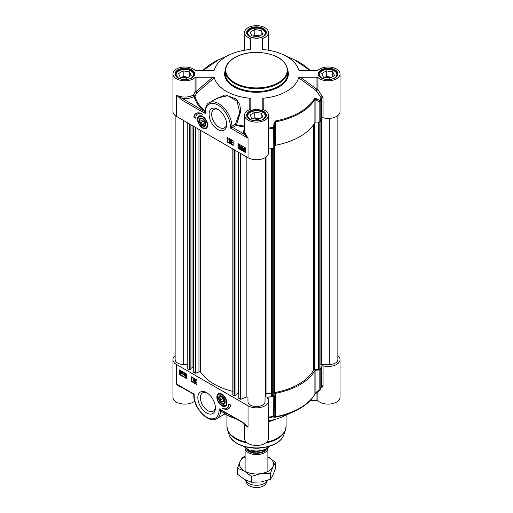 <?xml version="1.0" encoding="UTF-8"?>
<svg xmlns="http://www.w3.org/2000/svg" width="513" height="513" viewBox="0 0 513 513"><rect width="100%" height="100%" fill="white"/><g stroke="black" fill="none" stroke-linecap="round" stroke-linejoin="round"><path stroke-width="0.77" d="M323.062 117.772A11.946 6.9 0 0 0 340.061 111.52L340.061 73.891A11.946 6.9 180 0 1 331.347 80.535A11.946 6.9 180 0 1 317.919 77.489A1.135 0.654 0 0 0 316.951 77.174L316.951 89.307A1.135 0.436 -53.8 0 0 316.188 90.602L321.459 98.227L321.459 118.253A1.135 0.654 180 0 1 323.062 117.772L323.062 97.746L317.919 89.621L317.919 77.489M322.421 96.181L321.132 97.374A65.626 37.885 180 0 1 319.836 100.721A1.135 0.475 123.3 0 1 319.176 101.952L319.176 121.979A1.135 0.654 0 0 0 320.195 121.498A65.997 38.103 0 0 0 321.459 118.253M319.176 121.979L315.899 122.113L315.899 99.804L319.176 101.952A1.135 0.654 0 0 0 320.195 101.471A65.997 38.103 0 0 0 321.459 98.227A1.135 0.654 0 0 1 323.062 97.746M320.195 121.498L320.195 101.471A1.135 0.898 -154.8 0 0 319.836 100.721L316.547 98.579L314.54 98.425A61.073 35.262 180 0 1 275.507 120.959L273.923 123.191L274.846 123.505L274.615 147.706L274.615 127.679L274.846 123.505L275.622 121.857A61.445 35.474 0 0 0 314.892 99.182L314.892 122.562A1.135 0.654 180 0 1 315.899 122.113M314.892 122.562A61.445 35.474 180 0 1 275.622 145.237L275.507 120.959M274.846 145.814A1.135 0.654 180 0 1 275.622 145.237M268.446 148.994A65.997 38.103 0 0 0 273.775 148.295A1.135 0.654 0 0 0 274.615 147.706M196.049 77.174L212.792 77.174L196.049 91.5A1.135 0.654 0 0 0 195.081 91.814L193.311 95.046L194.927 96.078L196.877 92.744A1.135 0.475 49.4 0 0 196.049 91.5L196.049 77.174A1.135 0.654 0 0 0 195.081 77.489A11.946 6.9 180 0 1 181.653 80.535A11.946 6.9 180 0 1 172.939 73.891L172.939 111.52A11.946 6.9 0 0 0 176.44 116.4L248.048 157.741A11.946 6.9 0 0 0 261.072 159.235A11.946 6.9 0 0 0 268.446 152.868L268.446 115.239A11.946 6.9 180 0 1 256.5 122.132A11.946 6.9 180 0 1 244.554 115.239A11.946 6.9 180 0 1 250.267 109.352A1.135 0.654 0 0 0 250.812 108.794L250.812 99.124L249.805 98.22L249.78 109.532M200.981 122.351L200.981 120.202L202.59 120.061L204.2 122.062L204.2 124.21L202.59 124.351L200.981 122.351L203.34 120.991M202.59 124.351L204.2 123.421M268.446 115.239A11.946 6.9 180 0 0 262.733 109.352A1.135 0.654 0 0 1 262.188 108.794L262.188 99.201L263.207 98.22A42.669 24.637 0 0 0 298.643 77.764L316.188 90.602A1.135 0.372 151.1 0 0 317.169 90.269A1.135 0.372 151.1 0 0 317.919 89.621A1.135 0.654 -0 0 0 316.951 89.307L300.342 77.174L316.951 77.174M244.554 50.242L244.554 32.55A11.946 6.9 180 0 0 250.267 38.43A1.135 0.654 0 0 1 250.812 38.994L250.812 48.581L249.793 49.562A42.669 24.637 0 0 0 229.984 54.59A42.669 24.637 0 0 0 214.357 70.018L213.767 70.454M199.499 116.111A6.829 3.944 60 0 1 199.576 116.06A6.829 3.944 60 0 1 201.032 115.746M202.59 128.051A7.156 4.13 -120 0 0 207.316 127.019A7.156 4.13 -120 0 0 206.168 120.138A7.156 4.13 -120 0 0 200.788 115.707A7.156 4.13 -120 0 0 197.614 120.395A7.156 4.13 -120 0 0 202.59 128.051M207.406 126.782A6.829 3.944 60 0 1 206.406 127.884A6.829 3.944 60 0 1 206.322 127.929M226.637 123.704A10.6 6.118 60 0 1 224.463 127.852A10.6 6.118 60 0 1 219.166 127.327A10.6 6.118 60 0 1 212.241 117.99A10.6 6.118 60 0 1 213.863 109.493A10.6 6.118 60 0 1 218.544 109.692M217.878 129.558A12.421 7.169 -120 0 0 226.663 124.486A12.421 7.169 -120 0 0 217.878 109.275A12.421 7.169 -120 0 0 209.092 114.348A12.421 7.169 -120 0 0 217.878 129.558M244.554 129.347A13.088 7.554 0 0 0 243.643 133.829L248.048 138.234L244.759 132.777A1.135 0.911 -18.1 0 1 243.643 133.829L232.761 127.545A1.135 0.654 60 0 1 231.953 126.179L230.35 128.013L231.831 127.852L236.198 125.557A1.135 0.654 60 0 1 235.39 124.191L231.953 126.179A18.776 10.837 -120 0 0 223.585 107.538A18.776 10.837 -120 0 0 209.298 102.696L217.448 97.983L227.9 95.707L237.134 101.253L239.686 112.61L235.39 124.191L236.461 124.813L240.732 111.443L239.795 104.601L236.236 98.977L224.918 94.873L213.562 100.227M195.081 77.489L195.081 91.814L196.877 92.744L214.357 77.758A42.669 24.637 0 0 0 249.805 98.22M176.44 116.4L176.44 95.027A11.946 6.9 180 0 0 193.311 95.046A1.135 0.654 60.2 0 0 194.113 96.438A1.135 0.917 165.5 0 0 194.927 96.078A62.246 35.936 180 0 0 204.982 110.962A1.135 0.769 -49.6 0 1 204.507 111.411L176.44 95.027L181.653 99.9A1.135 0.654 -60 0 1 182.461 98.502A13.088 7.554 0 0 0 194.113 96.438A63.073 36.417 0 0 0 202.981 110.353A1.135 0.654 -60 0 0 202.18 111.744L205.405 113.469L205.072 111.744A1.135 0.41 0.5 0 1 204.527 112.097L205.392 113.456L205.405 112.219A17.634 10.183 60 0 1 217.878 105.018A17.634 10.183 60 0 1 230.35 126.621L230.35 128.013L248.048 138.234L248.048 157.741M214.357 77.758L212.792 77.174M299.233 70.454L298.643 70.018L300.342 70.608L316.951 70.608A1.135 0.654 0 0 0 317.919 70.294A11.946 6.9 180 0 1 331.347 67.254A11.946 6.9 180 0 1 340.061 73.891M263.227 109.538L263.207 98.22M273.923 123.191L273.679 127.371A65.626 37.885 180 0 1 268.446 128.058M316.547 98.579A1.135 0.475 123.1 0 1 315.899 99.804L314.892 99.182A1.135 0.885 -150.4 0 0 314.54 98.425M268.446 128.968A65.997 38.103 0 0 0 273.775 128.269A1.135 0.654 -0 0 0 274.615 127.679L273.679 127.371L273.775 148.295M300.342 77.174L298.643 77.764M244.554 32.55A11.946 6.9 180 0 1 256.5 25.65A11.946 6.9 180 0 1 268.446 32.55A11.946 6.9 180 0 1 262.733 38.43A1.135 0.654 0 0 0 262.188 38.994L262.188 48.581L263.207 49.562A42.669 24.637 0 0 1 283.016 54.59L294.449 59.822A61.073 35.262 180 0 1 310.153 70.608M298.829 70.255L298.643 70.018A42.669 24.637 0 0 0 283.016 54.59M172.939 73.891A11.946 6.9 180 0 1 181.653 67.254A11.946 6.9 180 0 1 195.081 70.294A1.135 0.654 0 0 0 196.049 70.608L212.658 70.608L214.171 70.255M196.274 113.302A12.062 6.964 -120 0 0 194.145 116.861L195.761 117.798M197.755 113.828A9.67 5.585 -120 0 0 195.754 118.259L193.741 117.092A12.062 6.964 60 0 1 196.069 113.411A12.062 6.964 60 0 1 202.59 114.309A9.67 5.585 -120 0 0 197.755 113.828L198.159 113.597A9.67 5.585 60 0 1 200.166 113.149M193.741 117.092L194.145 116.861M227.939 137.766L227.939 141.947L233.165 144.967M228.785 139.324L230.356 139.953L229.285 141.03L229.664 141.652L230.311 141.588L229.414 142.024L228.792 141.017L229.773 140.171L228.785 139.324L230.113 140.094L229.042 141.171L229.42 141.793L230.068 141.729L229.414 142.024M229.285 141.03L229.843 140.517M228.792 141.017L230.016 140.03M230.779 140.44L231.222 140.415L230.395 142.62L230.779 140.44L230.395 142.62M231.498 140.889L231.985 140.895L231.985 142.71L232.479 142.652L231.498 143.223L231.498 140.889L231.741 142.851L232.235 142.794L231.658 143.313L232.479 142.928M227.535 142.178L227.535 137.535L233.165 140.786L233.165 145.435L227.535 142.178L227.939 141.947M240.821 146.327L240.424 147.045L241.097 148.219M237.994 148.219L237.994 143.576L245.233 147.757L245.233 152.399L237.994 148.219L238.398 147.988L245.233 151.938M238.398 143.807L238.398 145.686M238.398 146.628L238.398 147.988M244.252 148.334L243.566 148.866L243.681 149.514M244.586 149.18L243.797 149.745L244.592 150.309M239.263 145.423L238.859 146.141L239.533 147.314M240.308 146.141L241.277 146.596L241.482 147.654L240.821 148.462M240.584 148.603L239.93 147.039L240.584 146.231L241.238 147.795L240.584 148.603L241.097 148.552M241.873 147.013L242.36 147.019L242.36 148.834L242.854 148.776L241.873 149.347L241.873 147.013L242.117 148.969L242.611 148.911L242.033 149.437L242.854 149.052M243.47 148.077L244.861 148.667M244.855 148.642L244.688 150.7L243.162 150.168L243.053 148.853L243.335 148.129L244.624 148.808L245.099 148.501L244.797 150.604M238.744 145.237L239.718 145.692L239.917 146.75L239.263 147.558M239.02 147.699L238.365 146.134L239.02 145.326L239.674 146.891L239.02 147.699L239.533 147.648M238.853 145.134L239.263 145.185M239.424 146.744L239.02 147.462L238.622 146.282L239.02 145.564L239.424 146.744M243.444 149.655L243.322 149.007L244.015 148.475L244.464 148.924L243.444 149.655M243.566 148.866L244.015 148.475M243.553 149.886L244.579 149.148L244.701 149.809L244.008 150.347L243.797 149.745M244.701 149.809L244.246 150.206M240.417 146.038L240.821 146.09M240.982 147.648L240.584 148.366L240.18 147.186L240.584 146.462L240.982 147.648M229.382 140.389L229.773 140.171M229.664 141.652L230.055 141.415M205.078 111.392A1.135 0.628 -140.6 0 1 204.507 111.411L204.527 112.097M231.831 127.852L231.228 126.807A1.135 0.654 -0 0 1 230.35 126.621M262.399 36.936A8.759 5.059 0 0 0 262.694 29.619A8.759 5.059 0 0 0 250.306 29.619A8.759 5.059 0 0 0 250.306 36.776A8.759 5.059 0 0 0 250.601 36.936M258.199 36.859L251.857 35.878L250.152 32.216L254.801 29.536L261.143 30.517L262.848 34.179L258.199 36.859M265.522 34.172A9.106 5.258 0 0 0 265.606 33.48A9.106 5.258 0 0 0 262.938 29.76A9.106 5.258 0 0 0 262.816 29.69M250.184 29.69A9.106 5.258 0 0 0 250.062 29.76A9.106 5.258 0 0 0 247.394 33.48A9.106 5.258 0 0 0 247.478 34.172M258.969 36.417A4.764 2.751 0 0 0 254.467 36.282M259.879 35.897L254.801 35.108L253.121 36.077M254.801 29.536L254.801 35.108M261.143 30.517L261.143 35.16M190.791 78.284A8.759 5.059 0 0 0 191.086 70.967A8.759 5.059 0 0 0 178.691 70.967A8.759 5.059 0 0 0 178.691 78.117A8.759 5.059 0 0 0 178.992 78.284M186.591 78.207L180.243 77.226L178.543 73.564L183.186 70.877L189.534 71.858L191.234 75.526L186.591 78.207M193.914 75.52A9.106 5.258 0 0 0 193.991 74.821A9.106 5.258 0 0 0 191.323 71.108A9.106 5.258 0 0 0 191.202 71.038M178.575 71.038A9.106 5.258 0 0 0 178.453 71.108A9.106 5.258 0 0 0 175.786 74.821A9.106 5.258 0 0 0 175.869 75.52M187.354 77.764A4.764 2.751 0 0 0 182.859 77.63M188.265 77.239L183.186 76.456L181.512 77.418M183.186 70.877L183.186 76.456M189.534 71.858L189.534 76.508M262.399 119.625A8.759 5.059 0 0 0 262.694 112.309A8.759 5.059 0 0 0 250.306 112.309A8.759 5.059 0 0 0 250.306 119.465A8.759 5.059 0 0 0 250.601 119.625M258.199 119.548L251.857 118.567L250.152 114.906L254.801 112.225L261.143 113.206L262.848 116.868L258.199 119.548M265.522 116.861A9.106 5.258 0 0 0 265.606 116.169A9.106 5.258 0 0 0 262.938 112.45A9.106 5.258 0 0 0 262.816 112.379M250.184 112.379A9.106 5.258 0 0 0 250.062 112.45A9.106 5.258 0 0 0 247.394 116.169A9.106 5.258 0 0 0 247.478 116.861M258.969 119.106A4.764 2.751 0 0 0 254.467 118.971M259.879 118.586L254.801 117.798L253.121 118.766M254.801 112.225L254.801 117.798M261.143 113.206L261.143 117.849M334.014 78.284A8.759 5.059 0 0 0 334.309 70.967A8.759 5.059 0 0 0 321.914 70.967A8.759 5.059 0 0 0 321.914 78.117A8.759 5.059 0 0 0 322.215 78.284M329.814 78.207L323.466 77.226L321.766 73.564L326.409 70.877L332.757 71.858L334.457 75.526L329.814 78.207M337.131 75.52A9.106 5.258 0 0 0 337.214 74.821A9.106 5.258 0 0 0 334.547 71.108A9.106 5.258 0 0 0 334.425 71.038M321.798 71.038A9.106 5.258 0 0 0 321.677 71.108A9.106 5.258 0 0 0 319.009 74.821A9.106 5.258 0 0 0 319.086 75.52M330.577 77.764A4.764 2.751 0 0 0 326.076 77.63M331.488 77.239L326.409 76.456L324.735 77.418M326.409 70.877L326.409 76.456M332.757 71.858L332.757 76.508M202.59 126.038A4.694 2.712 -120 0 0 205.912 124.12A4.694 2.712 -120 0 0 202.59 118.375A4.694 2.712 -120 0 0 199.268 120.292A4.694 2.712 -120 0 0 202.59 126.038M205.905 123.973A4.341 2.507 60 0 1 202.84 125.602L202.84 125.602A4.341 2.507 60 0 1 202.712 125.525M199.775 120.44A4.341 2.507 60 0 1 199.775 120.292A4.341 2.507 60 0 1 202.718 118.452M202.59 118.952A3.982 2.302 60 0 1 205.405 123.832A3.982 2.302 60 0 1 202.59 125.454A3.982 2.302 60 0 1 199.775 120.581A3.982 2.302 60 0 1 202.59 118.952M221.905 402.154L220.295 400.146L220.295 398.005L221.905 397.857L223.508 399.864L223.508 402.006L221.905 402.154L223.508 401.224M316.951 392.413L316.951 400.506L310.198 400.506M337.855 355.599A11.946 6.9 180 0 1 340.061 359.587A11.946 6.9 180 0 1 323.062 365.84A1.135 0.654 0 0 0 321.459 366.32A65.997 38.103 180 0 1 320.195 369.565A1.135 0.654 180 0 1 319.176 370.046L319.176 390.072A1.135 0.378 53.6 0 0 319.772 390.335A1.135 0.378 53.6 0 0 319.836 390.226A1.135 0.898 -154.8 0 0 320.195 389.591L320.195 369.565M274.615 395.78L274.846 416.19L274.615 395.78A1.135 0.654 180 0 1 273.775 396.363A65.997 38.103 180 0 1 268.158 397.094A1.135 0.654 0 0 0 267.222 397.742A1.135 0.654 0 0 0 267.331 398.017A11.946 6.9 180 0 1 268.446 400.935A11.946 6.9 180 0 1 261.072 407.309A11.946 6.9 180 0 1 248.048 405.815L248.048 427.182L242.835 422.314A1.135 0.654 120 0 0 243.072 422.834A1.135 0.654 120 0 0 243.079 422.834A1.135 0.654 120 0 0 243.091 422.847M321.459 366.32L321.459 386.347A65.997 38.103 180 0 1 320.195 389.591A1.135 0.654 180 0 1 319.176 390.072L315.899 392.49L315.899 370.181L319.176 370.046M275.507 417.172L275.622 393.304A61.445 35.474 0 0 0 314.892 370.63L314.892 394.01A61.445 35.474 180 0 1 275.622 416.684L274.846 416.19A1.135 1.135 -31.1 0 1 273.923 417.261L275.507 417.172A61.073 35.262 0 0 0 294.449 411.285C304.029 406.86 310.814 401.217 314.802 394.369A1.135 0.885 -150.4 0 0 314.892 394.01L315.899 392.49A1.135 0.378 53.7 0 0 316.489 392.753A1.135 0.378 53.7 0 0 316.547 392.65M275.25 419.352A29.587 17.083 180 0 1 268.446 421.763M226.714 404.584A6.829 3.944 60 0 1 225.72 405.687A6.829 3.944 60 0 1 225.637 405.732M221.905 394.164A7.156 4.13 -120 0 0 220.096 393.503A7.156 4.13 -120 0 0 218.326 402.07A7.156 4.13 -120 0 0 226.631 404.821A7.156 4.13 -120 0 0 221.905 394.164M218.807 393.907A6.829 3.944 60 0 1 218.891 393.862A6.829 3.944 60 0 1 220.346 393.548M215.37 407.078A10.6 6.118 60 0 1 213.203 411.227A10.6 6.118 60 0 1 207.9 410.708A10.6 6.118 60 0 1 200.974 401.365A10.6 6.118 60 0 1 202.603 392.868A10.6 6.118 60 0 1 207.284 393.067M206.611 392.65L206.611 392.65A12.421 7.169 -120 0 0 197.832 397.722A12.421 7.169 -120 0 0 206.611 412.933A12.421 7.169 -120 0 0 215.396 407.861A12.421 7.169 -120 0 0 206.611 392.65L206.611 392.65M220.545 409.887L219.096 408.758L219.904 410.188L224.957 413.882L225.367 413.767L224.874 413.606L224.79 412.279M236.288 418.916A42.669 24.637 180 0 1 225.021 413.85M245.868 425.168L248.048 427.182A11.946 6.9 0 0 1 245.156 424.475M242.835 422.314L219.083 408.739L219.083 409.996A17.634 10.183 60 0 1 206.611 417.197A17.634 10.183 60 0 1 194.145 395.594A1.135 0.654 180 0 1 193.811 395.125A1.135 0.654 180 0 1 193.811 395.087L194.145 394.202L193.209 394.042M179.64 386.212L176.44 383.98C178.088 385.949 180.159 387.206 182.673 387.738M179.633 386.206L193.241 394.061L193.811 395.125C193.324 407.79 208.368 424.097 216.807 418.589A18.776 10.837 -120 0 0 220.673 410.81A1.135 0.955 -57.5 0 1 221.315 410.297M248.048 405.815L176.44 364.467A11.946 6.9 180 0 1 172.939 359.587L172.939 397.216A11.946 6.9 0 0 0 181.32 403.802A11.946 6.9 0 0 0 194.703 401.153M172.939 359.587A11.946 6.9 180 0 1 175.145 355.599M316.951 400.506A1.135 0.654 180 0 1 317.919 400.82A11.946 6.9 0 0 0 331.347 403.859A11.946 6.9 0 0 0 340.061 397.216L340.061 359.587M321.01 387.79L322.421 387.065L323.062 385.872L323.062 365.84M244.554 423.924L244.554 438.564A11.946 6.9 0 0 0 256.5 445.464A11.946 6.9 0 0 0 268.446 438.564L268.446 400.935M268.446 417.563A65.626 37.885 0 0 0 273.679 416.87L273.923 417.261M294.449 411.285L283.016 416.524A42.669 24.637 180 0 1 268.446 420.872M273.775 396.363L273.679 416.87A1.135 1.129 -30.2 0 0 274.615 415.806A1.135 0.654 180 0 1 273.775 416.396A65.997 38.103 180 0 1 268.446 417.095M275.622 393.304A1.135 0.654 0 0 0 274.846 393.881M315.899 370.181A1.135 0.654 0 0 0 314.892 370.63M322.421 387.065A1.135 0.763 64.3 0 0 321.42 386.603M321.459 386.347L321.132 386.873L321.459 386.347A1.135 0.654 180 0 1 323.062 385.872M229.131 404.18A9.67 5.585 60 0 1 227.137 408.149L226.74 408.38A9.67 5.585 -120 0 0 228.74 403.955L230.754 405.116A12.062 6.964 60 0 1 228.42 408.797A12.062 6.964 60 0 1 221.905 407.906A9.67 5.585 -120 0 0 226.74 408.38M224.726 408.829A12.062 6.964 -120 0 0 228.618 408.675M191.727 377.01L191.727 381.191L196.96 384.211M194.728 381.749L195.767 380.858L195.389 380.236L194.741 380.3L195.395 380.005L196.024 381.012L195.043 381.858L196.03 382.698L194.696 381.928L196.011 380.717M194.741 380.3L195.639 379.864L194.985 380.159L195.639 379.864L196.267 380.87L195.28 381.717L196.267 382.288L196.03 382.698M195.28 381.717L195.671 381.492M194.414 379.408L194.857 379.383L194.036 381.589L194.414 379.408L194.036 381.589M193.401 378.568L192.574 378.96L193.561 378.665L193.318 381.133L193.068 379.178L192.574 378.96L193.318 378.799L193.318 381.133M191.323 381.422L191.323 376.779L196.96 380.03L196.96 384.673L191.323 381.422L191.727 381.191M184.199 373.528L184.565 375.458M179.659 370.04L179.659 374.221L186.501 378.171M179.255 374.458L179.255 369.809L186.501 373.99L186.501 378.639L179.255 374.458L179.659 374.221M181.384 372.4L180.595 372.964L181.378 373.509M181.051 371.54L180.358 372.079L180.48 372.733M185.764 374.432L186.123 376.362M183.955 373.336L184.475 373.284L185.129 374.849L184.475 375.657M184.231 375.798L183.577 374.233L184.231 373.426L184.885 374.99L184.231 375.798L184.744 375.747M183.026 372.451L182.205 372.836L183.186 372.541L182.942 375.009L182.699 373.054L182.205 372.836L182.942 372.682L182.942 375.009M181.653 371.861L181.474 373.9L179.96 373.381L179.839 372.06L180.127 371.329L181.422 372.021L181.897 371.72L181.589 373.81M180.262 371.277L181.666 371.887M185.52 374.233L186.501 374.708M186.033 374.189L186.45 375.888L185.796 376.696L185.135 375.131L185.629 374.131M186.443 376.613L185.796 376.696M185.392 375.279L185.789 374.561L186.193 375.747L185.796 376.465L185.635 375.144M181.371 372.374L181.487 373.022L180.8 373.554L180.352 373.098L181.371 372.374M181.487 373.022L181.044 373.413M181.262 372.143L180.236 372.874L180.114 372.214L180.807 371.681L181.262 372.143M180.358 372.079L180.807 371.681M184.064 373.233L184.475 373.284M183.834 374.381L184.231 373.656L184.635 374.843L184.231 375.561L184.071 374.24M195.216 381.371L195.767 380.858M222.315 410.464A1.135 0.654 120 0 0 222.546 410.984L220.917 409.977M224.957 413.882L216.807 418.589M219.083 409.996A1.135 0.654 0 0 0 219.904 410.188A1.135 0.372 118.3 0 1 220.449 409.836M220.795 410.022A1.135 0.628 -99.5 0 0 220.494 410.522A1.135 0.827 -60 0 1 220.981 410.118M193.279 394.08A1.135 1.135 60 0 1 193.811 395.004M221.905 396.171A4.694 2.712 -120 0 0 218.583 398.088A4.694 2.712 -120 0 0 221.905 403.84A4.694 2.712 -120 0 0 225.22 401.923A4.694 2.712 -120 0 0 221.905 396.171L221.905 396.171M225.22 401.775A4.341 2.507 60 0 1 222.155 403.404L222.155 403.404A4.341 2.507 60 0 1 222.026 403.327M219.089 398.242A4.341 2.507 60 0 1 219.083 398.088A4.341 2.507 60 0 1 222.033 396.248M221.905 403.256A3.982 2.302 60 0 1 221.898 403.256A3.982 2.302 60 0 1 219.083 398.383A3.982 2.302 60 0 1 221.905 396.754A3.982 2.302 60 0 1 224.72 401.634A3.982 2.302 60 0 1 221.905 403.256L221.905 403.256M220.295 400.146L222.648 398.787M187.777 364.519L183.68 364.519A8.535 4.925 180 0 1 175.145 359.587L175.145 115.515M190.881 368.86L189.598 369.79L187.944 369.02A0.571 0.327 180 0 1 187.777 368.783L187.777 122.94M193.715 367.423L192.978 367.186L190.951 368.353M232.831 391.4A59.97 34.621 180 0 1 200.673 372.233A1.135 0.654 0 0 0 198.961 371.931L195.838 373.195A0.571 0.327 180 0 1 195.113 373.156L193.779 372.201M235.942 394.875L234.653 395.799L232.998 395.029A0.571 0.327 180 0 1 232.831 394.798L232.831 148.956M238.769 393.439L238.032 393.202L236.006 394.369M266.023 396.831L266.023 157.036L266.023 396.831L265.497 396.998A0.571 0.327 0 0 0 265.035 397.319L265.035 401.634A8.535 4.925 180 0 1 256.5 406.559A8.535 4.925 180 0 1 247.965 401.634L247.965 397.613A1.135 0.654 0 0 0 247.356 397.03A1.135 0.654 0 0 0 246.176 397.075L240.898 399.21A0.571 0.327 180 0 1 240.174 399.172L238.84 398.216M271.601 393.221L266.023 393.792M319.977 121.741L319.977 368.725A0.571 0.327 180 0 1 319.811 368.956L318.778 369.552A0.571 0.327 180 0 1 318.419 369.649L314.552 369.802A1.135 0.654 0 0 0 313.552 370.258A59.97 34.621 180 0 1 274.974 392.528A1.135 0.654 0 0 0 274.192 393.105L273.923 395.337A0.571 0.327 180 0 1 273.756 395.549L272.724 396.145A0.571 0.327 180 0 1 271.762 395.972L271.608 395.459M337.855 115.515L337.855 359.587A8.535 4.925 180 0 1 329.32 364.519L321.85 364.519A0.571 0.327 0 0 0 321.292 364.781L319.977 364.974M267.882 471.46L267.882 448.157A11.382 6.573 180 0 1 260.777 454.146A11.382 6.573 180 0 1 248.452 452.703A11.382 6.573 180 0 1 245.118 448.061A11.382 6.573 180 0 1 245.124 447.977M251.986 447.945L251.986 450.542L250.53 451.017L243.675 446.496M267.517 480.354A11.382 6.573 180 0 1 267.497 480.392A11.382 6.573 180 0 1 259.456 485.048A11.382 6.573 180 0 1 248.452 483.349A11.382 6.573 180 0 1 245.503 480.392A11.382 6.573 180 0 1 245.323 479.937M267.497 480.392L266.176 483.252A10.016 5.784 180 0 1 259.097 487.35A10.016 5.784 180 0 1 249.421 485.856A10.016 5.784 180 0 1 246.824 483.252L245.503 480.392M245.118 456.769A17.07 9.856 0 0 0 240.013 461.565A17.07 9.856 0 0 0 244.432 471.081A17.07 9.856 0 0 0 260.918 473.634A17.07 9.856 0 0 0 272.987 466.663A17.07 9.856 0 0 0 268.568 457.147A17.07 9.856 0 0 0 267.882 456.769L275.539 462.412L272.987 466.663L270.434 473.403L260.918 473.634L251.402 476.353L244.432 471.081L237.461 468.305L240.013 461.565L242.566 457.314L245.118 456.358M237.461 468.305L237.461 474.179L244.432 479.443L251.402 482.22L260.918 481.996L270.434 479.277L272.987 475.025L275.539 468.286L275.539 462.412M251.402 476.353L251.402 482.22M270.434 473.403L270.434 479.277M225.207 70.64A31.293 18.064 0 0 0 234.37 83.414A31.293 18.064 0 0 0 268.472 87.332A31.293 18.064 0 0 0 287.793 70.64C286.241 60.22 276.776 54.141 259.398 52.409C253.037 52.089 247.048 52.813 241.431 54.583C231.087 58.129 225.682 63.484 225.207 70.64L225.207 73.43A31.293 18.064 180 0 0 234.37 86.203A31.293 18.064 180 0 0 268.472 90.121A31.293 18.064 180 0 0 287.793 73.43L287.793 70.64M234.774 82.721A30.722 17.737 180 0 1 234.774 57.636A30.722 17.737 180 0 1 278.226 57.636A30.722 17.737 180 0 1 278.226 82.721A30.722 17.737 180 0 1 234.774 82.721M244.554 126.063A62.246 35.936 180 0 1 236.461 124.813L236.198 125.557A63.073 36.417 0 0 0 244.554 126.839M244.759 132.777A11.946 6.9 180 0 1 244.554 131.495L244.554 115.239M250.267 38.43L250.267 49.421M262.733 49.421L262.733 38.43M202.847 70.608A61.073 35.262 180 0 1 218.551 59.822L229.984 54.59M177.928 77.912A9.843 5.681 0 0 0 194.395 75.366A9.843 5.681 0 0 0 182.339 68.402A9.843 5.681 0 0 0 177.928 77.912M175.613 74.359A9.272 5.354 180 0 1 181.339 69.409A9.272 5.354 180 0 1 191.445 70.57A9.272 5.354 180 0 1 194.164 74.359L192.195 77.482C190.785 78.996 183.936 80.791 178.216 77.88L175.613 74.359M321.151 77.912A9.843 5.681 0 0 0 337.618 75.366A9.843 5.681 0 0 0 325.563 68.402A9.843 5.681 0 0 0 321.151 77.912M318.836 74.359A9.272 5.354 180 0 1 324.562 69.409A9.272 5.354 180 0 1 334.668 70.57A9.272 5.354 180 0 1 337.387 74.359L335.419 77.482C334.008 78.996 327.153 80.791 321.433 77.88L318.836 74.359M249.542 119.253A9.843 5.681 0 0 0 266.01 116.707A9.843 5.681 0 0 0 253.954 109.75A9.843 5.681 0 0 0 249.542 119.253M247.228 115.701A9.272 5.354 180 0 1 252.954 110.757A9.272 5.354 180 0 1 263.06 111.917A9.272 5.354 180 0 1 265.772 115.701L263.804 118.824C262.399 120.337 255.545 122.132 249.825 119.228L247.228 115.701M249.542 36.564A9.843 5.681 0 0 0 266.01 34.018A9.843 5.681 0 0 0 253.954 27.061A9.843 5.681 0 0 0 249.542 36.564M247.228 33.012A9.272 5.354 180 0 1 252.954 28.068A9.272 5.354 180 0 1 263.06 29.228A9.272 5.354 180 0 1 265.772 33.012L263.804 36.134C262.399 37.648 255.545 39.443 249.825 36.538L247.228 33.012M225.207 70.422A31.864 18.397 0 0 0 233.973 86.902A31.864 18.397 0 0 0 271.422 90.147A31.864 18.397 0 0 0 287.793 70.422M181.653 99.9L202.18 111.744M205.405 112.219A1.135 0.654 180 0 1 205.072 111.751C205.662 106.383 207.066 103.363 209.298 102.696M202.59 127.5A6.483 3.745 -120 0 0 207.175 124.851A6.483 3.745 -120 0 0 202.59 116.906A6.483 3.745 -120 0 0 198.005 119.555A6.483 3.745 -120 0 0 202.59 127.5M202.532 116.329A6.829 3.944 -120 0 0 199.416 116.156C197.454 117.81 197.409 120.452 199.275 124.075C202.16 127.865 204.482 129.167 206.245 127.981A6.829 3.944 -120 0 0 207.65 125.198M202.834 127.641A6.829 3.944 -120 0 0 206.245 127.981L206.406 127.884M246.259 442.116A29.587 17.083 180 0 1 235.582 438.166A29.587 17.083 180 0 1 226.913 426.091L226.913 414.972M286.087 415.113L286.087 426.091A29.587 17.083 180 0 1 266.741 442.116M247.317 442.975A29.472 17.012 180 0 1 235.659 438.839A29.472 17.012 180 0 1 227.567 430.035L226.913 426.091M283.817 434.877C282.708 438.038 280.354 440.75 276.757 443.014C273.102 445.278 268.722 446.81 263.624 447.618C248.824 450.125 231.966 444.213 229.183 434.877A27.817 16.063 180 0 0 236.826 443.194A27.817 16.063 180 0 0 264.65 447.195A27.817 16.063 180 0 0 283.817 434.877L285.433 430.035A29.472 17.012 180 0 1 265.683 442.975M176.44 364.467L176.44 383.98L194.145 394.202L194.145 395.594M317.919 400.82L317.919 391.701M268.158 399.428L268.158 397.094M221.905 394.709A6.483 3.745 -120 0 0 217.313 397.357A6.483 3.745 -120 0 0 221.905 405.302A6.483 3.745 -120 0 0 226.489 402.654A6.483 3.745 -120 0 0 221.905 394.709M222.142 405.443A6.829 3.944 -120 0 0 225.553 405.777A6.829 3.944 -120 0 0 226.964 403M221.84 394.125A6.829 3.944 -120 0 0 218.73 393.952C216.813 395.728 215.434 399.884 221.975 405.456L225.72 405.687M183.68 120.581L183.68 364.519M187.944 123.037L187.944 369.02M189.271 123.806L189.271 369.79M189.598 123.992L189.598 369.79M190.881 124.736L190.881 369.046M192.978 125.948L192.978 367.186M193.298 126.134L193.298 367.186M193.779 126.41L193.779 372.387M195.113 127.179L195.113 373.156M195.838 127.602L195.838 373.195M198.961 129.398L198.961 371.931M200.673 130.392L200.673 372.233M232.998 149.052L232.998 395.029M234.332 149.822L234.332 395.799M234.653 150.008L234.653 395.799M235.942 150.751L235.942 395.061M238.032 151.957L238.032 393.202M238.359 152.143L238.359 393.202M238.84 152.425L238.84 398.402M240.174 153.195L240.174 399.172M240.898 153.611L240.898 399.21M246.176 156.657L246.176 397.075M265.497 157.408L265.497 396.998M265.837 157.17L265.837 396.959M271.403 148.642L271.403 393.189M271.601 395.485L271.601 148.616L271.608 395.51M271.762 148.59L271.762 395.972M272.724 148.456L272.724 396.145M273.756 148.302L273.756 395.549M273.923 148.27L273.923 395.337M274.192 148.174L274.192 393.105M274.974 145.551L274.974 392.528M313.552 124.697L313.552 370.258M314.552 123.146L314.552 369.802M318.419 122.011L318.419 369.649M318.778 121.998L318.778 369.552M319.811 121.837L319.811 368.956M320.958 119.709L320.958 365.083M321.221 118.971L321.221 364.98M321.292 118.779L321.292 364.781M321.85 117.868L321.85 364.519M329.32 118.381L329.32 364.519M265.234 449.933A9.959 5.746 180 0 1 249.459 451.241A9.959 5.746 180 0 1 247.369 449.471M246.676 449.055A10.183 5.88 0 0 0 249.299 451.658A10.183 5.88 0 0 0 266.1 449.459M269.081 446.393A13.941 8.048 180 0 1 251.986 450.542M268.446 50.242L268.446 32.55M294.449 59.822L310.198 70.608M202.802 70.608L218.551 59.822M265.606 33.973L265.606 33.48M247.394 33.973L247.394 33.48M193.991 75.315L193.991 74.821M175.786 75.315L175.786 74.821M265.606 116.663L265.606 116.169M247.394 116.663L247.394 116.169M337.214 75.315L337.214 74.821M319.009 75.315L319.009 74.821M285.433 430.035L286.087 426.091M229.183 434.877L227.567 430.035M314.802 394.369L319.772 390.335A1.135 1.135 0 0 0 320.131 389.906L321.433 386.558M222.546 410.984L243.072 422.834L245.926 425.226M190.951 124.774L190.951 368.95M193.715 126.371L193.715 372.297M236.006 150.79L236.006 394.965M238.769 152.387L238.769 398.312M269.466 446.278L265.824 449.619L256.571 451.844L250.607 451.036M245.118 448.061L245.118 471.46"/></g></svg>
